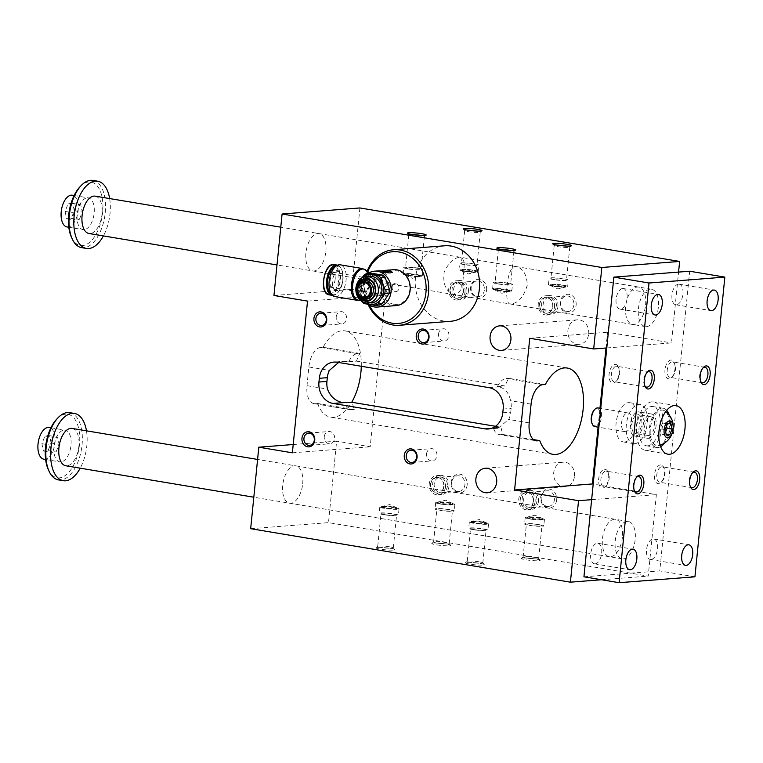 <?xml version="1.0" encoding="UTF-8"?>
<svg xmlns="http://www.w3.org/2000/svg" width="763" height="763" viewBox="0 0 763 763"><rect width="100%" height="100%" fill="white"/><g stroke="black" fill="none" stroke-linecap="round" stroke-linejoin="round"><path stroke-width="0.57" stroke-dasharray="3.81 2.86" d="M463.341 274.489C464.953 264.351 464.076 258.619 460.699 257.293C454.357 257.226 448.835 262.234 444.133 272.296C442.693 284.551 446.136 292 454.452 294.642C460.079 294.07 463.046 287.355 463.341 274.489M325.858 251.485A18.932 9.795 99.5 0 0 319.01 233.583A18.932 9.795 99.5 0 0 306.23 250.645A18.932 9.795 99.5 0 0 312.763 270.941A18.932 9.795 99.5 0 0 325.858 251.485M645.593 304.971A18.932 9.795 99.5 0 0 638.736 287.069A18.932 9.795 99.5 0 0 625.956 304.132A18.932 9.795 99.5 0 0 632.489 324.428A18.932 9.795 99.5 0 0 645.593 304.971M606.785 347.947L671.497 342.921L678.574 272.095M385.105 272.62L383.446 272.277L385.105 272.62L385.181 271.876L386.221 271.952L386.145 272.696M389.33 271.933A6.629 0.725 5.7 0 0 389.197 271.914A6.629 0.725 5.7 0 0 384.39 271.342M384.151 271.323A6.629 0.725 5.7 0 0 379.106 271.523A6.629 0.725 5.7 0 0 385.63 272.906A6.629 0.725 5.7 0 0 392.296 272.839A6.629 0.725 5.7 0 0 392.106 272.639M387.299 272.61L383.989 272.238L387.337 272.172M389.283 272.381L384.352 271.762L385.696 272.086L385.773 271.332M385.658 271.361L385.191 272.143L388.625 272.505M371.524 273.249A16.471 13.982 -94.4 0 0 368.453 274.709L364.065 275.052M368.453 274.709L361.881 284.895L357.494 285.228L360.384 280.174A15.146 12.866 -94.4 0 0 358.887 295.157A15.146 12.866 -94.4 0 0 364.523 302.606M361.939 277.885L360.384 280.174A15.146 12.866 -94.4 0 1 362.578 277.541M361.881 284.895A16.471 13.982 -94.4 0 0 361.49 288.786L357.113 289.12L358.887 295.157L361.471 301.127L365.849 300.794A16.471 13.982 -94.4 0 0 368.529 303.216L364.151 303.56M357.113 289.12A16.471 13.982 85.6 0 1 357.494 285.228M361.49 288.786L364.075 294.756A15.146 12.866 -94.4 0 0 374.404 304.103L368.529 303.216M379.459 305.047L374.404 304.103A15.146 12.866 -94.4 0 0 386.221 298.457A15.146 12.866 -94.4 0 0 387.718 283.474A15.146 12.866 -94.4 0 0 377.389 274.127A15.146 12.866 -94.4 0 0 365.572 279.773A15.146 12.866 -94.4 0 0 364.075 294.756L365.849 300.794M396.35 305.572A17.988 15.27 85.6 0 1 393.174 305.429A17.988 15.27 85.6 0 1 379.659 286.955A17.988 15.27 85.6 0 1 393.555 269.701M368.052 304.303A17.988 15.27 85.6 0 1 367.947 273.526M381.519 270.836L379.793 270.77M374.442 274.241C368.748 274.947 364.695 279.01 362.282 286.421C362.826 293.488 365.744 297.694 371.047 299.029C376.407 300.784 377.056 273.593 375.186 274.26L374.442 274.241M365.382 274.298A12.895 6.667 99.5 0 0 360.212 289.597A12.895 6.667 99.5 0 0 366.593 298.247A12.895 6.667 99.5 0 0 367.394 297.942A12.895 6.667 99.5 0 0 373.67 286.735A12.895 6.667 99.5 0 0 371.381 274.108A12.895 6.667 99.5 0 0 370.723 273.545A12.895 6.667 99.5 0 0 368.968 272.887M357.809 292.029A9.299 7.897 85.6 0 1 357.57 289.034M369.683 276.301A13.257 11.254 -94.4 0 0 359.44 289.015A13.257 11.254 -94.4 0 0 369.397 302.634A13.257 11.254 -94.4 0 0 371.734 302.73M361.29 366.269A43.739 22.623 99.5 0 0 345.086 330.865A43.739 22.623 99.5 0 0 323.14 347.279L320.718 347.461A18.932 9.795 99.5 0 0 308.872 366.974L307.003 385.696A18.932 9.795 99.5 0 0 313.851 403.598A18.932 9.795 99.5 0 0 315.109 403.656L317.532 403.465L354.299 409.617A43.739 22.623 -80.5 0 1 352.315 402.339M354.299 409.617L351.877 409.807A18.932 9.795 -80.5 0 1 350.618 409.75A18.932 9.795 -80.5 0 1 344.647 402.931M527.29 285.181C523.552 297.475 517.781 303.722 509.98 303.932C503.752 304.189 506.651 263.769 516.227 266.583C523.18 268.509 526.861 274.709 527.29 285.181M534.863 440.423L500.547 434.681L502.979 434.49A43.739 22.623 -80.5 0 1 500.986 427.213L493.318 427.805A18.932 9.795 -80.5 0 0 499.298 434.624L536.065 440.776M500.547 434.681A18.932 9.795 -80.5 0 1 499.298 434.624M348.758 361.729L356.426 361.128A43.739 22.623 -80.5 0 1 359.917 353.431L357.485 353.612A18.932 9.795 -80.5 0 0 348.758 361.729L343.665 361.328L333.841 362.091M526.775 558.096A7.83 0.849 -174.3 0 1 523.113 557A7.83 0.849 -174.3 0 1 523.17 556.914A7.83 0.849 -174.3 0 1 524.295 556.675A7.83 0.849 -174.3 0 1 532.679 557.114A7.83 0.849 -174.3 0 1 538.659 558.459A7.83 0.849 -174.3 0 1 538.697 558.554A7.83 0.849 -174.3 0 1 534.644 558.898A7.83 0.849 -174.3 0 1 526.775 558.096M538.306 524.61A7.83 0.849 5.7 0 0 530.438 523.809A7.83 0.849 5.7 0 0 526.394 524.152A7.83 0.849 5.7 0 0 530.056 525.259A7.83 0.849 5.7 0 0 537.925 526.05A7.83 0.849 5.7 0 0 541.968 525.707A7.83 0.849 5.7 0 0 538.306 524.61M622.408 537.238A18.932 9.795 -80.5 0 1 609.303 556.685A18.932 9.795 -80.5 0 1 602.77 536.399A18.932 9.795 -80.5 0 1 615.56 519.336A18.932 9.795 -80.5 0 1 622.408 537.238M302.682 483.752A18.932 9.795 99.5 0 0 295.825 465.85A18.932 9.795 99.5 0 0 283.044 482.912A18.932 9.795 99.5 0 0 289.578 503.199A18.932 9.795 99.5 0 0 302.682 483.752M522.75 558.058A9.471 1.03 5.7 0 0 521.387 558.354A9.471 1.03 5.7 0 0 530.638 560.423A9.471 1.03 5.7 0 0 540.118 560.223A9.471 1.03 5.7 0 0 532.889 558.602A9.471 1.03 5.7 0 0 522.75 558.058M528.263 516.904A7.83 0.849 5.7 0 0 527.471 517.018A7.83 0.849 5.7 0 0 527.08 517.238A7.83 0.849 5.7 0 0 534.787 518.859A7.83 0.849 5.7 0 0 542.665 518.792A7.83 0.849 5.7 0 0 542.331 518.497A7.83 0.849 5.7 0 0 535.893 517.266A7.83 0.849 5.7 0 0 528.263 516.904M530.695 518.888A7.83 0.849 -174.3 0 1 527.033 517.791A7.83 0.849 -174.3 0 1 528.206 517.457A7.83 0.849 -174.3 0 1 536.999 517.953A7.83 0.849 -174.3 0 1 542.607 519.345A7.83 0.849 -174.3 0 1 538.564 519.689A7.83 0.849 -174.3 0 1 530.695 518.888M317.532 403.465A43.739 22.623 99.5 0 0 330.646 417.151A43.739 22.623 99.5 0 0 351.667 402.387M323.14 347.279L359.917 353.431M356.426 361.128L505.096 386.002A43.739 22.623 -80.5 0 1 508.587 378.295L545.354 384.447M502.979 434.49L533.509 439.602M495.502 426.298L500.986 427.213M491.544 428.339L498.096 428.234L508.692 419.44A18.932 16.08 -94.4 0 0 510.771 412.173L511.153 408.424A18.932 16.08 -94.4 0 0 510.561 400.709C508.978 393.012 505.135 388.396 499.031 386.87L497.428 386.603A18.932 9.795 -80.5 0 1 506.155 378.486L508.587 378.295M494.91 428.072L493.318 427.805M497.428 386.603L505.096 386.002M438.534 334.032A6.142 5.207 85.6 0 1 443.236 328.777A6.142 5.207 85.6 0 1 448.911 334.499A6.142 5.207 85.6 0 1 444.19 341.023A6.142 5.207 85.6 0 1 438.534 334.032M338.619 362.473L343.665 361.328M539.908 518.172A9.661 1.049 5.7 0 0 530.199 517.18A9.661 1.049 5.7 0 0 525.211 517.61A9.661 1.049 5.7 0 0 534.71 519.613A9.661 1.049 5.7 0 0 544.429 519.527A9.661 1.049 5.7 0 0 539.908 518.172M437.256 543.122A7.83 0.849 -174.3 0 1 433.594 542.026A7.83 0.849 -174.3 0 1 433.651 541.93A7.83 0.849 -174.3 0 1 434.767 541.692A7.83 0.849 -174.3 0 1 443.15 542.14A7.83 0.849 -174.3 0 1 449.13 543.475A7.83 0.849 -174.3 0 1 449.169 543.58A7.83 0.849 -174.3 0 1 445.125 543.924A7.83 0.849 -174.3 0 1 437.256 543.122M448.787 509.636A7.83 0.849 5.7 0 0 440.919 508.835A7.83 0.849 5.7 0 0 436.865 509.179A7.83 0.849 5.7 0 0 440.537 510.275A7.83 0.849 5.7 0 0 448.396 511.076A7.83 0.849 5.7 0 0 452.449 510.733A7.83 0.849 5.7 0 0 448.787 509.636M433.222 543.084A9.471 1.03 5.7 0 0 431.868 543.37A9.471 1.03 5.7 0 0 441.119 545.45A9.471 1.03 5.7 0 0 450.599 545.24A9.471 1.03 5.7 0 0 443.36 543.628A9.471 1.03 5.7 0 0 433.222 543.084M438.744 501.93A7.83 0.849 5.7 0 0 437.943 502.035A7.83 0.849 5.7 0 0 437.561 502.254A7.83 0.849 5.7 0 0 445.268 503.885A7.83 0.849 5.7 0 0 453.136 503.809A7.83 0.849 5.7 0 0 452.802 503.523A7.83 0.849 5.7 0 0 446.374 502.283A7.83 0.849 5.7 0 0 438.744 501.93M441.167 503.914A7.83 0.849 -174.3 0 1 437.504 502.807A7.83 0.849 -174.3 0 1 438.687 502.483A7.83 0.849 -174.3 0 1 447.48 502.979A7.83 0.849 -174.3 0 1 453.088 504.362A7.83 0.849 -174.3 0 1 449.035 504.705A7.83 0.849 -174.3 0 1 441.167 503.914M539.269 524.534A9.661 1.049 5.7 0 0 529.57 523.552A9.661 1.049 5.7 0 0 524.572 523.971A9.661 1.049 5.7 0 0 534.081 525.984A9.661 1.049 5.7 0 0 543.79 525.888A9.661 1.049 5.7 0 0 539.269 524.534M377.351 547.424A9.471 1.03 -174.3 0 1 387.49 547.968A9.471 1.03 -174.3 0 1 394.729 549.589A9.471 1.03 -174.3 0 1 385.248 549.789A9.471 1.03 -174.3 0 1 375.997 547.72A9.471 1.03 -174.3 0 1 377.351 547.424M466.88 562.398A9.471 1.03 -174.3 0 1 477.018 562.941A9.471 1.03 -174.3 0 1 484.247 564.563A9.471 1.03 -174.3 0 1 474.767 564.763A9.471 1.03 -174.3 0 1 465.516 562.693A9.471 1.03 -174.3 0 1 466.88 562.398M250.674 528.683L328.5 522.636L648.226 576.122L656.361 494.643L593.204 484.076M601.502 579.746L648.226 576.122M591.64 499.67L656.361 494.643M293.211 444.524L336.626 441.157L328.5 522.636M574.491 476.188A12.313 10.453 -94.4 0 0 563.151 462.178A12.313 10.453 -94.4 0 0 553.709 472.707A12.313 10.453 -94.4 0 0 565.059 486.718A12.313 10.453 -94.4 0 0 574.491 476.188M588.702 333.832A12.313 10.453 -94.4 0 0 577.362 319.821A12.313 10.453 -94.4 0 0 567.92 330.35A12.313 10.453 -94.4 0 0 579.27 344.361A12.313 10.453 -94.4 0 0 588.702 333.832M467.166 484.886A9.471 8.04 85.6 0 1 454.366 490.99A9.471 8.04 85.6 0 1 455.988 474.777A9.471 8.04 85.6 0 1 467.166 484.886M556.694 499.87A9.471 8.04 85.6 0 1 543.895 505.974A9.471 8.04 85.6 0 1 545.507 489.751A9.471 8.04 85.6 0 1 556.694 499.87M486.613 290.093A9.471 8.04 -94.4 0 0 475.425 279.973A9.471 8.04 -94.4 0 0 473.813 296.197A9.471 8.04 -94.4 0 0 486.613 290.093M576.132 305.066A9.471 8.04 -94.4 0 0 564.954 294.947A9.471 8.04 -94.4 0 0 563.332 311.17A9.471 8.04 -94.4 0 0 576.132 305.066M605.984 348.014L607.558 332.22L671.497 342.921M598.078 427.137L599.966 408.253M359.907 207.956L351.772 289.435L385.344 295.052L370.198 446.765L336.626 441.157M529.741 338.267L607.558 332.22M450.361 321.318A37.873 32.151 85.6 0 1 415.454 278.209A37.873 32.151 85.6 0 1 444.495 245.8M449.75 509.56A9.661 1.049 5.7 0 0 440.041 508.578A9.661 1.049 5.7 0 0 435.053 508.997A9.661 1.049 5.7 0 0 444.552 511A9.661 1.049 5.7 0 0 454.271 510.914A9.661 1.049 5.7 0 0 449.75 509.56M479.154 561.797A7.83 0.849 5.7 0 0 468.425 561.015A7.83 0.849 5.7 0 0 467.299 561.253A7.83 0.849 5.7 0 0 467.242 561.339A7.83 0.849 5.7 0 0 474.948 562.97A7.83 0.849 5.7 0 0 482.826 562.894A7.83 0.849 5.7 0 0 482.788 562.798A7.83 0.849 5.7 0 0 479.154 561.797M482.435 528.95A7.83 0.849 -174.3 0 1 486.098 530.056A7.83 0.849 -174.3 0 1 482.054 530.399A7.83 0.849 -174.3 0 1 474.185 529.598A7.83 0.849 -174.3 0 1 470.523 528.501A7.83 0.849 -174.3 0 1 474.567 528.158A7.83 0.849 -174.3 0 1 482.435 528.95M450.38 503.189A9.661 1.049 5.7 0 0 440.68 502.207A9.661 1.049 5.7 0 0 435.683 502.626A9.661 1.049 5.7 0 0 445.191 504.639A9.661 1.049 5.7 0 0 454.901 504.543A9.661 1.049 5.7 0 0 450.38 503.189M473.222 529.675A9.661 1.049 -174.3 0 1 468.701 528.32A9.661 1.049 -174.3 0 1 478.42 528.225A9.661 1.049 -174.3 0 1 487.919 530.237A9.661 1.049 -174.3 0 1 482.931 530.657A9.661 1.049 -174.3 0 1 473.222 529.675M472.392 521.243A7.83 0.849 -174.3 0 1 480.022 521.606A7.83 0.849 -174.3 0 1 486.46 522.836A7.83 0.849 -174.3 0 1 486.794 523.132A7.83 0.849 -174.3 0 1 478.916 523.199A7.83 0.849 -174.3 0 1 471.21 521.577A7.83 0.849 -174.3 0 1 471.601 521.358A7.83 0.849 -174.3 0 1 472.392 521.243M472.335 521.797A7.83 0.849 5.7 0 0 471.162 522.13A7.83 0.849 5.7 0 0 478.859 523.752A7.83 0.849 5.7 0 0 486.737 523.685A7.83 0.849 5.7 0 0 483.074 522.588A7.83 0.849 5.7 0 0 472.335 521.797M389.635 546.823A7.83 0.849 5.7 0 0 378.906 546.031A7.83 0.849 5.7 0 0 377.78 546.279A7.83 0.849 5.7 0 0 377.723 546.365A7.83 0.849 5.7 0 0 385.429 547.987A7.83 0.849 5.7 0 0 393.298 547.92A7.83 0.849 5.7 0 0 393.26 547.824A7.83 0.849 5.7 0 0 389.635 546.823M392.916 513.976A7.83 0.849 -174.3 0 1 396.579 515.073A7.83 0.849 -174.3 0 1 392.525 515.416A7.83 0.849 -174.3 0 1 384.666 514.615A7.83 0.849 -174.3 0 1 380.995 513.518A7.83 0.849 -174.3 0 1 385.048 513.175A7.83 0.849 -174.3 0 1 392.916 513.976M473.861 523.304A9.661 1.049 -174.3 0 1 469.34 521.949A9.661 1.049 -174.3 0 1 479.05 521.863A9.661 1.049 -174.3 0 1 488.558 523.866A9.661 1.049 -174.3 0 1 483.561 524.286A9.661 1.049 -174.3 0 1 473.861 523.304M383.703 514.691A9.661 1.049 -174.3 0 1 379.182 513.337A9.661 1.049 -174.3 0 1 388.892 513.251A9.661 1.049 -174.3 0 1 398.4 515.254A9.661 1.049 -174.3 0 1 393.403 515.683A9.661 1.049 -174.3 0 1 383.703 514.691M382.873 506.27A7.83 0.849 -174.3 0 1 390.503 506.632A7.83 0.849 -174.3 0 1 396.932 507.862A7.83 0.849 -174.3 0 1 397.265 508.158A7.83 0.849 -174.3 0 1 389.397 508.225A7.83 0.849 -174.3 0 1 381.691 506.603A7.83 0.849 -174.3 0 1 382.072 506.384A7.83 0.849 -174.3 0 1 382.873 506.27M382.816 506.823A7.83 0.849 5.7 0 0 381.634 507.157A7.83 0.849 5.7 0 0 389.34 508.778A7.83 0.849 5.7 0 0 397.218 508.711A7.83 0.849 5.7 0 0 393.546 507.605A7.83 0.849 5.7 0 0 382.816 506.823M557.763 245.209A7.83 0.849 5.7 0 0 554.196 245.562A7.83 0.849 5.7 0 0 554.234 245.667A7.83 0.849 5.7 0 0 557.867 246.659A7.83 0.849 5.7 0 0 568.597 247.45A7.83 0.849 5.7 0 0 569.723 247.212A7.83 0.849 5.7 0 0 569.78 247.117A7.83 0.849 5.7 0 0 566.356 246.058M554.587 279.506A7.83 0.849 -174.3 0 1 550.924 278.409A7.83 0.849 -174.3 0 1 558.793 278.333A7.83 0.849 -174.3 0 1 566.499 279.964A7.83 0.849 -174.3 0 1 562.455 280.307A7.83 0.849 -174.3 0 1 554.587 279.506M384.333 508.33A9.661 1.049 -174.3 0 1 379.812 506.975A9.661 1.049 -174.3 0 1 389.531 506.88A9.661 1.049 -174.3 0 1 399.03 508.892A9.661 1.049 -174.3 0 1 394.042 509.312A9.661 1.049 -174.3 0 1 384.333 508.33M553.623 279.582A9.661 1.049 -174.3 0 1 549.102 278.228A9.661 1.049 -174.3 0 1 558.812 278.142A9.661 1.049 -174.3 0 1 568.321 280.145A9.661 1.049 -174.3 0 1 563.323 280.565A9.661 1.049 -174.3 0 1 553.623 279.582M564.63 287.212A7.83 0.849 -174.3 0 1 557 286.859A7.83 0.849 -174.3 0 1 550.571 285.62A7.83 0.849 -174.3 0 1 550.228 285.333A7.83 0.849 -174.3 0 1 558.106 285.257A7.83 0.849 -174.3 0 1 565.812 286.888A7.83 0.849 -174.3 0 1 565.421 287.107A7.83 0.849 -174.3 0 1 564.63 287.212M562.197 285.228A7.83 0.849 5.7 0 0 554.339 284.437A7.83 0.849 5.7 0 0 550.285 284.78A7.83 0.849 5.7 0 0 555.893 286.163A7.83 0.849 5.7 0 0 564.687 286.659A7.83 0.849 5.7 0 0 565.869 286.335A7.83 0.849 5.7 0 0 562.197 285.228M468.244 230.226A7.83 0.849 5.7 0 0 464.677 230.588A7.83 0.849 5.7 0 0 464.715 230.684A7.83 0.849 5.7 0 0 468.339 231.685A7.83 0.849 5.7 0 0 479.078 232.467A7.83 0.849 5.7 0 0 480.204 232.229A7.83 0.849 5.7 0 0 480.251 232.143A7.83 0.849 5.7 0 0 476.827 231.084M465.068 264.532A7.83 0.849 -174.3 0 1 461.396 263.435A7.83 0.849 -174.3 0 1 469.274 263.359A7.83 0.849 -174.3 0 1 476.98 264.99A7.83 0.849 -174.3 0 1 472.926 265.333A7.83 0.849 -174.3 0 1 465.068 264.532M552.984 285.953A9.661 1.049 -174.3 0 1 548.463 284.599A9.661 1.049 -174.3 0 1 558.182 284.504A9.661 1.049 -174.3 0 1 567.682 286.516A9.661 1.049 -174.3 0 1 562.693 286.936A9.661 1.049 -174.3 0 1 552.984 285.953M464.095 264.608A9.661 1.049 -174.3 0 1 459.574 263.254A9.661 1.049 -174.3 0 1 469.293 263.159A9.661 1.049 -174.3 0 1 478.802 265.171A9.661 1.049 -174.3 0 1 473.804 265.591A9.661 1.049 -174.3 0 1 464.095 264.608M475.101 272.238A7.83 0.849 -174.3 0 1 467.471 271.876A7.83 0.849 -174.3 0 1 461.043 270.646A7.83 0.849 -174.3 0 1 460.709 270.35A7.83 0.849 -174.3 0 1 468.577 270.283A7.83 0.849 -174.3 0 1 476.284 271.905A7.83 0.849 -174.3 0 1 475.902 272.124A7.83 0.849 -174.3 0 1 475.101 272.238M472.679 270.255A7.83 0.849 5.7 0 0 464.81 269.453A7.83 0.849 5.7 0 0 460.766 269.797A7.83 0.849 5.7 0 0 466.365 271.18A7.83 0.849 5.7 0 0 475.158 271.685A7.83 0.849 5.7 0 0 476.341 271.351A7.83 0.849 5.7 0 0 472.679 270.255M510.485 250.407A7.83 0.849 -174.3 0 1 513.909 251.466A7.83 0.849 -174.3 0 1 513.852 251.552A7.83 0.849 -174.3 0 1 512.726 251.79A7.83 0.849 -174.3 0 1 501.997 251.008A7.83 0.849 -174.3 0 1 498.363 250.006A7.83 0.849 -174.3 0 1 498.334 249.902A7.83 0.849 -174.3 0 1 501.901 249.549M498.716 283.846A7.83 0.849 5.7 0 0 506.584 284.647A7.83 0.849 5.7 0 0 510.628 284.303A7.83 0.849 5.7 0 0 506.966 283.207A7.83 0.849 5.7 0 0 499.097 282.405A7.83 0.849 5.7 0 0 495.053 282.749A7.83 0.849 5.7 0 0 498.716 283.846M463.465 270.97A9.661 1.049 -174.3 0 1 458.945 269.616A9.661 1.049 -174.3 0 1 468.654 269.53A9.661 1.049 -174.3 0 1 478.163 271.533A9.661 1.049 -174.3 0 1 473.165 271.962A9.661 1.049 -174.3 0 1 463.465 270.97M507.929 283.13A9.661 1.049 5.7 0 0 498.229 282.148A9.661 1.049 5.7 0 0 493.232 282.568A9.661 1.049 5.7 0 0 502.741 284.57A9.661 1.049 5.7 0 0 512.45 284.485A9.661 1.049 5.7 0 0 507.929 283.13M508.759 291.552A7.83 0.849 5.7 0 0 509.55 291.447A7.83 0.849 5.7 0 0 509.942 291.228A7.83 0.849 5.7 0 0 502.235 289.597A7.83 0.849 5.7 0 0 494.357 289.673A7.83 0.849 5.7 0 0 494.701 289.959A7.83 0.849 5.7 0 0 501.129 291.199A7.83 0.849 5.7 0 0 508.759 291.552M508.816 290.999A7.83 0.849 -174.3 0 1 498.077 290.217A7.83 0.849 -174.3 0 1 494.414 289.12A7.83 0.849 -174.3 0 1 502.292 289.043A7.83 0.849 -174.3 0 1 509.999 290.674A7.83 0.849 -174.3 0 1 508.816 290.999M420.957 235.424A7.83 0.849 -174.3 0 1 424.381 236.482A7.83 0.849 -174.3 0 1 424.333 236.578A7.83 0.849 -174.3 0 1 423.207 236.816A7.83 0.849 -174.3 0 1 412.468 236.025A7.83 0.849 -174.3 0 1 408.844 235.023A7.83 0.849 -174.3 0 1 408.806 234.928A7.83 0.849 -174.3 0 1 412.373 234.575M409.197 268.872A7.83 0.849 5.7 0 0 417.056 269.673A7.83 0.849 5.7 0 0 421.109 269.329A7.83 0.849 5.7 0 0 417.437 268.233A7.83 0.849 5.7 0 0 409.578 267.431A7.83 0.849 5.7 0 0 405.525 267.775A7.83 0.849 5.7 0 0 409.197 268.872M507.29 289.501A9.661 1.049 5.7 0 0 497.59 288.509A9.661 1.049 5.7 0 0 492.593 288.939A9.661 1.049 5.7 0 0 502.102 290.941A9.661 1.049 5.7 0 0 511.82 290.856A9.661 1.049 5.7 0 0 507.29 289.501M418.41 268.156A9.661 1.049 5.7 0 0 408.701 267.164A9.661 1.049 5.7 0 0 403.703 267.594A9.661 1.049 5.7 0 0 413.212 269.597A9.661 1.049 5.7 0 0 422.931 269.511A9.661 1.049 5.7 0 0 418.41 268.156M419.24 276.578A7.83 0.849 5.7 0 0 420.031 276.473A7.83 0.849 5.7 0 0 420.413 276.254A7.83 0.849 5.7 0 0 412.707 274.623A7.83 0.849 5.7 0 0 404.838 274.69A7.83 0.849 5.7 0 0 405.172 274.985A7.83 0.849 5.7 0 0 411.61 276.225A7.83 0.849 5.7 0 0 419.24 276.578M419.288 276.025A7.83 0.849 -174.3 0 1 408.558 275.243A7.83 0.849 -174.3 0 1 404.895 274.136A7.83 0.849 -174.3 0 1 412.764 274.07A7.83 0.849 -174.3 0 1 420.47 275.701A7.83 0.849 -174.3 0 1 419.288 276.025M417.771 274.527A9.661 1.049 5.7 0 0 408.062 273.536A9.661 1.049 5.7 0 0 403.074 273.955A9.661 1.049 5.7 0 0 412.573 275.968A9.661 1.049 5.7 0 0 422.292 275.882A9.661 1.049 5.7 0 0 417.771 274.527M292.382 452.812L370.198 446.765M307.527 301.099L385.344 295.052M273.955 295.481L351.772 289.435M573.89 304.904A7.83 6.648 85.6 0 1 567.882 311.6A7.83 6.648 85.6 0 1 560.671 302.692A7.83 6.648 85.6 0 1 566.671 295.987A7.83 6.648 85.6 0 1 573.89 304.904M556.389 306.259A7.83 6.648 -94.4 0 0 549.179 297.351A7.83 6.648 -94.4 0 0 543.161 305.667A7.83 6.648 -94.4 0 0 550.39 312.964A7.83 6.648 -94.4 0 0 556.389 306.259M552.708 306.545A7.83 6.648 -94.4 0 0 545.488 297.637A7.83 6.648 -94.4 0 0 539.47 305.953A7.83 6.648 -94.4 0 0 546.699 313.25A7.83 6.648 -94.4 0 0 552.708 306.545M539.784 304.313A7.83 6.648 85.6 0 1 545.783 297.618A7.83 6.648 85.6 0 1 553.003 306.526A7.83 6.648 85.6 0 1 546.995 313.221A7.83 6.648 85.6 0 1 539.784 304.313M557.934 306.516A9.661 8.202 -94.4 0 0 549.036 295.529A9.661 8.202 -94.4 0 0 541.606 305.791A9.661 8.202 -94.4 0 0 550.533 314.785A9.661 8.202 -94.4 0 0 557.934 306.516M554.548 306.783A9.661 8.202 -94.4 0 0 545.64 295.786A9.661 8.202 -94.4 0 0 538.22 306.058A9.661 8.202 -94.4 0 0 547.138 315.043A9.661 8.202 -94.4 0 0 554.548 306.783M484.362 289.921A7.83 6.648 85.6 0 1 478.363 296.626A7.83 6.648 85.6 0 1 471.143 287.718A7.83 6.648 85.6 0 1 477.142 281.013A7.83 6.648 85.6 0 1 484.362 289.921M466.87 291.285A7.83 6.648 -94.4 0 0 459.65 282.377A7.83 6.648 -94.4 0 0 453.632 290.693A7.83 6.648 -94.4 0 0 460.862 297.98A7.83 6.648 -94.4 0 0 466.87 291.285M463.179 291.571A7.83 6.648 -94.4 0 0 455.969 282.663A7.83 6.648 -94.4 0 0 449.951 290.98A7.83 6.648 -94.4 0 0 457.18 298.266A7.83 6.648 -94.4 0 0 463.179 291.571M450.256 289.339A7.83 6.648 85.6 0 1 456.264 282.634A7.83 6.648 85.6 0 1 463.475 291.552A7.83 6.648 85.6 0 1 457.476 298.247A7.83 6.648 85.6 0 1 450.256 289.339M468.415 291.542A9.661 8.202 -94.4 0 0 459.507 280.546A9.661 8.202 -94.4 0 0 452.087 290.817A9.661 8.202 -94.4 0 0 461.005 299.811A9.661 8.202 -94.4 0 0 468.415 291.542M465.02 291.809A9.661 8.202 -94.4 0 0 456.121 280.813A9.661 8.202 -94.4 0 0 448.692 291.075A9.661 8.202 -94.4 0 0 457.619 300.069A9.661 8.202 -94.4 0 0 465.02 291.809M541.225 497.495A7.83 6.648 -94.4 0 0 548.444 506.403A7.83 6.648 -94.4 0 0 554.443 499.698A7.83 6.648 -94.4 0 0 547.224 490.79A7.83 6.648 -94.4 0 0 541.225 497.495M536.952 501.062A7.83 6.648 85.6 0 1 530.943 507.757A7.83 6.648 85.6 0 1 523.714 500.471A7.83 6.648 85.6 0 1 529.732 492.154A7.83 6.648 85.6 0 1 536.952 501.062M533.261 501.348A7.83 6.648 85.6 0 1 527.262 508.044A7.83 6.648 85.6 0 1 520.023 500.757A7.83 6.648 85.6 0 1 526.05 492.44A7.83 6.648 85.6 0 1 533.261 501.348M533.556 501.329A7.83 6.648 -94.4 0 0 526.346 492.412A7.83 6.648 -94.4 0 0 520.337 499.116A7.83 6.648 -94.4 0 0 527.557 508.024A7.83 6.648 -94.4 0 0 533.556 501.329M538.497 501.32A9.661 8.202 85.6 0 1 531.086 509.589A9.661 8.202 85.6 0 1 522.169 500.595A9.661 8.202 85.6 0 1 529.589 490.323A9.661 8.202 85.6 0 1 538.497 501.32M535.101 501.587A9.661 8.202 85.6 0 1 527.7 509.846A9.661 8.202 85.6 0 1 518.773 500.852A9.661 8.202 85.6 0 1 526.203 490.59A9.661 8.202 85.6 0 1 535.101 501.587M451.696 482.512A7.83 6.648 -94.4 0 0 458.916 491.429A7.83 6.648 -94.4 0 0 464.915 484.724A7.83 6.648 -94.4 0 0 457.705 475.816A7.83 6.648 -94.4 0 0 451.696 482.512M447.423 486.088A7.83 6.648 85.6 0 1 441.424 492.784A7.83 6.648 85.6 0 1 434.185 485.497A7.83 6.648 85.6 0 1 440.213 477.171A7.83 6.648 85.6 0 1 447.423 486.088M443.742 486.374A7.83 6.648 85.6 0 1 437.733 493.07A7.83 6.648 85.6 0 1 430.504 485.783A7.83 6.648 85.6 0 1 436.522 477.457A7.83 6.648 85.6 0 1 443.742 486.374M444.037 486.346A7.83 6.648 -94.4 0 0 436.817 477.438A7.83 6.648 -94.4 0 0 430.818 484.133A7.83 6.648 -94.4 0 0 438.029 493.051A7.83 6.648 -94.4 0 0 444.037 486.346M448.968 486.346A9.661 8.202 85.6 0 1 441.567 494.605A9.661 8.202 85.6 0 1 432.64 485.611A9.661 8.202 85.6 0 1 440.07 475.349A9.661 8.202 85.6 0 1 448.968 486.346M445.573 486.603A9.661 8.202 85.6 0 1 438.172 494.872A9.661 8.202 85.6 0 1 429.245 485.878A9.661 8.202 85.6 0 1 436.674 475.616A9.661 8.202 85.6 0 1 445.573 486.603M336.216 316.922A6.142 5.207 85.6 0 1 340.927 311.666A6.142 5.207 85.6 0 1 346.602 317.379A6.142 5.207 85.6 0 1 341.881 323.903A6.142 5.207 85.6 0 1 336.216 316.922M324.256 436.798A6.142 5.207 85.6 0 1 328.958 431.543A6.142 5.207 85.6 0 1 334.633 437.256A6.142 5.207 85.6 0 1 329.912 443.78A6.142 5.207 85.6 0 1 324.256 436.798M426.565 453.909A6.142 5.207 85.6 0 1 431.276 448.663A6.142 5.207 85.6 0 1 436.951 454.376A6.142 5.207 85.6 0 1 432.23 460.9A6.142 5.207 85.6 0 1 426.565 453.909M392.134 287.022A4.044 3.433 85.6 0 1 395.234 283.559A4.044 3.433 85.6 0 1 398.973 287.327A4.044 3.433 85.6 0 1 395.863 291.619A4.044 3.433 85.6 0 1 392.134 287.022M368.081 304.332A37.873 32.151 85.6 0 1 364.571 282.157A37.873 32.151 85.6 0 1 367.194 271.103M393.889 304.256A16.853 14.306 85.6 0 1 384.056 277.188A16.853 14.306 85.6 0 1 408.701 281.318A16.853 14.306 85.6 0 1 393.889 304.256M369.225 305.086A35.975 30.549 85.6 0 1 365.172 282.51A35.975 30.549 85.6 0 1 367.842 271.552M385.258 271.504L385.191 272.143M385.391 271.638L384.638 271.447M384.066 271.485L383.989 272.238M384.714 271.437L384.638 272.191M383.427 272.296L383.503 271.542L386.049 271.819M383.446 272.277L383.903 271.657L383.827 272.41M385.181 271.876L383.903 271.657M386.803 272.019L386.746 272.649M387.051 292.21A4.044 3.433 -94.4 0 0 387.766 292.248A4.044 3.433 -94.4 0 0 390.885 288.366A4.044 3.433 -94.4 0 0 387.852 284.217L387.165 284.189L384.657 287.603L387.051 292.21A7.573 3.92 -80.5 0 1 383.331 295.968A7.573 3.92 -80.5 0 1 382.826 295.949A7.573 3.92 -80.5 0 1 380.146 288.309A7.573 3.92 -80.5 0 1 384.829 280.984A7.573 3.92 -80.5 0 1 385.325 281.013A7.573 3.92 -80.5 0 1 387.852 284.217M335.157 279.315A7.573 3.92 99.5 0 0 332.41 272.153A7.573 3.92 99.5 0 0 327.298 278.981A7.573 3.92 99.5 0 0 329.912 287.098A7.573 3.92 99.5 0 0 335.157 279.315M334.347 290.064A9.843 5.093 99.5 0 0 340.432 280.546A9.843 5.093 99.5 0 0 336.941 270.607A9.843 5.093 99.5 0 0 330.293 279.487A9.843 5.093 99.5 0 0 333.698 290.035A9.843 5.093 99.5 0 0 334.347 290.064M331.476 294.156A14.573 7.535 99.5 0 0 333.879 294.737A14.573 7.535 99.5 0 0 337.895 292.525A14.573 7.535 99.5 0 0 341.729 269.625A14.573 7.535 99.5 0 0 336.187 265.991M332.573 295.395A15.336 7.935 99.5 0 0 333.154 295.386A15.336 7.935 99.5 0 0 337.38 293.059A15.336 7.935 99.5 0 0 341.414 268.948A15.336 7.935 99.5 0 0 337.627 265.181M338.591 270.97A9.843 5.093 99.5 0 0 332.506 280.488A9.843 5.093 99.5 0 0 335.997 290.417A9.843 5.093 99.5 0 0 336.645 290.445A9.843 5.093 99.5 0 0 342.74 280.927A9.843 5.093 99.5 0 0 339.249 270.999A9.843 5.093 99.5 0 0 338.591 270.97M334.967 296.588A16.099 8.326 99.5 0 0 345.83 282.081A16.099 8.326 99.5 0 0 340.279 264.828M360.212 300.05A15.756 8.145 99.5 0 0 360.317 300.031A15.756 8.145 99.5 0 0 361.3 299.64A15.756 8.145 99.5 0 0 368.968 285.953A15.756 8.145 99.5 0 0 366.173 270.512A15.756 8.145 99.5 0 0 365.372 269.825M87.268 197.827A16.099 8.326 -80.5 0 1 88.336 197.875A16.099 8.326 -80.5 0 1 93.887 215.128A16.099 8.326 -80.5 0 1 83.024 229.625A16.099 8.326 -80.5 0 1 77.321 213.392A16.099 8.326 -80.5 0 1 87.268 197.827M79.991 186.792A32.189 16.643 -80.5 0 1 88.861 181.909A32.189 16.643 -80.5 0 1 100.172 224.58A32.189 16.643 -80.5 0 1 71.531 237.398M72.743 203.406L68.136 203.769L65.084 211.437L66.639 218.752L71.255 218.39L74.307 210.722L72.743 203.406L80.735 204.742L82.299 212.057L79.247 219.725L74.64 220.087L73.076 212.772L76.128 205.104L80.735 204.742M68.136 203.769L76.128 205.104M74.307 210.722L82.299 212.057M43.853 459.212A16.099 8.326 99.5 0 0 54.717 444.715A16.099 8.326 99.5 0 0 49.166 427.461M64.082 430.094A16.099 8.326 -80.5 0 1 65.151 430.141A16.099 8.326 -80.5 0 1 70.711 447.385A16.099 8.326 -80.5 0 1 59.838 461.892A16.099 8.326 -80.5 0 1 54.135 445.659A16.099 8.326 -80.5 0 1 64.082 430.094M56.815 419.049A32.189 16.643 -80.5 0 1 65.675 414.175A32.189 16.643 -80.5 0 1 76.996 456.846A32.189 16.643 -80.5 0 1 48.346 469.655M624.62 441.977A19.886 10.281 -80.5 0 1 623.295 441.92A19.886 10.281 -80.5 0 1 616.437 420.613A19.886 10.281 -80.5 0 1 629.856 402.702A19.886 10.281 -80.5 0 1 636.905 422.75A19.886 10.281 -80.5 0 1 624.62 441.977M627.51 412.945A9.471 4.893 -80.5 0 1 628.14 412.974A9.471 4.893 -80.5 0 1 631.497 422.521A9.471 4.893 -80.5 0 1 625.641 431.677A9.471 4.893 -80.5 0 1 625.021 431.648A9.471 4.893 -80.5 0 1 621.664 422.101A9.471 4.893 -80.5 0 1 627.51 412.945M69.719 412.659A34.087 17.625 -80.5 0 1 81.479 449.188A34.087 17.625 -80.5 0 1 58.474 479.898M51.121 442.979L49.566 435.673L44.96 436.026L41.908 443.694L43.462 451.009L48.069 450.656L51.121 442.979L59.113 444.314L56.061 451.992L51.455 452.345L49.9 445.039L52.952 437.361L57.559 437.008L59.113 444.314M86.467 430.828A34.087 17.625 -80.5 0 1 80.22 468.177M72.018 428.405A18.932 9.795 -80.5 0 1 78.732 447.509A18.932 9.795 -80.5 0 1 67.02 465.811A18.932 9.795 -80.5 0 1 65.771 465.764M109.653 198.561A34.087 17.625 -80.5 0 1 103.406 235.92M95.203 196.148A18.932 9.795 -80.5 0 1 101.908 215.242A18.932 9.795 -80.5 0 1 90.206 233.554A18.932 9.795 -80.5 0 1 88.947 233.497M92.905 180.402A34.087 17.625 -80.5 0 1 104.665 216.93A34.087 17.625 -80.5 0 1 81.66 247.641M44.96 436.026L52.952 437.361M41.908 443.694L49.9 445.039M43.462 451.009L51.455 452.345M48.069 450.656L56.061 451.992M49.566 435.673L57.559 437.008M71.255 218.39L79.247 219.725M66.639 218.752L74.64 220.087M65.084 211.437L73.076 212.772M67.039 226.954A16.099 8.326 99.5 0 0 77.902 212.448A16.099 8.326 99.5 0 0 72.351 195.204M594.959 426.622A9.471 4.893 99.5 0 0 595.588 426.651A9.471 4.893 99.5 0 0 601.444 417.495A9.471 4.893 99.5 0 0 598.087 407.938M623.352 558.878A18.932 9.795 99.5 0 0 635.054 540.576A18.932 9.795 99.5 0 0 628.34 521.472A18.932 9.795 99.5 0 0 615.56 538.535A18.932 9.795 99.5 0 0 622.093 558.831A18.932 9.795 99.5 0 0 623.352 558.878M646.538 326.621A18.932 9.795 99.5 0 0 658.24 308.309A18.932 9.795 99.5 0 0 651.526 289.215A18.932 9.795 99.5 0 0 638.745 306.278A18.932 9.795 99.5 0 0 645.279 326.564A18.932 9.795 99.5 0 0 646.538 326.621M592.212 423.885A8.708 4.502 99.5 0 0 595.026 425.792A8.708 4.502 99.5 0 0 600.548 414.843A8.708 4.502 99.5 0 0 594.596 409.636M666.614 425.983L665.927 422.75L662.465 423.026L660.176 428.777L661.349 434.261L664.802 433.994L665.651 431.868M666.337 435.091L661.349 434.261M665.164 429.607L660.176 428.777M660.615 446.679A19.886 10.281 -80.5 0 1 657.868 447.538A19.886 10.281 -80.5 0 1 656.552 447.48A19.886 10.281 -80.5 0 1 649.695 426.174A19.886 10.281 -80.5 0 1 663.114 408.262A19.886 10.281 -80.5 0 1 666.69 410.341M669.313 415.167A19.886 10.281 -80.5 0 1 664.659 442.969M647.634 445.83A19.886 10.281 -80.5 0 1 646.318 445.773A19.886 10.281 -80.5 0 1 639.461 424.466A19.886 10.281 -80.5 0 1 652.88 406.545A19.886 10.281 -80.5 0 1 659.928 426.603A19.886 10.281 -80.5 0 1 647.634 445.83M661.607 410.074A17.988 9.299 -80.5 0 1 664.831 410.952A17.988 9.299 -80.5 0 1 669.008 429.407A17.988 9.299 -80.5 0 1 659.051 445.497A17.988 9.299 -80.5 0 1 658.059 445.668A17.988 9.299 -80.5 0 1 650.353 428.606A17.988 9.299 -80.5 0 1 661.607 410.074M652.031 401.805A24.616 12.733 99.5 0 0 636.809 425.611A24.616 12.733 99.5 0 0 645.536 450.437A24.616 12.733 99.5 0 0 662.16 428.262A24.616 12.733 99.5 0 0 653.662 401.882A24.616 12.733 99.5 0 0 652.031 401.805M660.443 464.934A9.471 4.893 99.5 0 0 654.454 477.085A9.471 4.893 99.5 0 0 661.187 482.226A9.471 4.893 99.5 0 0 663.676 467.337A9.471 4.893 99.5 0 0 660.443 464.934M661.674 466.784A7.83 4.044 -80.5 0 1 662.189 466.803A7.83 4.044 -80.5 0 1 664.335 468.778A7.83 4.044 -80.5 0 1 662.274 481.081A7.83 4.044 -80.5 0 1 659.604 482.245A7.83 4.044 -80.5 0 1 656.829 474.357A7.83 4.044 -80.5 0 1 661.674 466.784M634.845 443.684A19.886 10.281 -80.5 0 1 633.528 443.627A19.886 10.281 -80.5 0 1 626.671 422.32A19.886 10.281 -80.5 0 1 640.09 404.409A19.886 10.281 -80.5 0 1 647.138 424.466A19.886 10.281 -80.5 0 1 634.845 443.684M669.046 378.772A9.471 4.893 -80.5 0 1 665.717 366.221A9.471 4.893 -80.5 0 1 674.139 362.454A9.471 4.893 -80.5 0 1 671.65 377.332A9.471 4.893 -80.5 0 1 669.046 378.772M604.573 469.274A9.471 4.893 -80.5 0 1 607.806 471.687A9.471 4.893 -80.5 0 1 605.317 486.565A9.471 4.893 -80.5 0 1 598.583 481.424A9.471 4.893 -80.5 0 1 604.573 469.274M613.175 383.112A9.471 4.893 99.5 0 0 615.779 381.672A9.471 4.893 99.5 0 0 618.278 366.793A9.471 4.893 99.5 0 0 609.847 370.56A9.471 4.893 99.5 0 0 613.175 383.112M678.488 284.179A10.415 5.389 99.5 0 0 672.05 294.251A10.415 5.389 99.5 0 0 675.741 304.752A10.415 5.389 99.5 0 0 682.771 295.367A10.415 5.389 99.5 0 0 679.175 284.208A10.415 5.389 99.5 0 0 678.488 284.179M651.001 559.517A10.415 5.389 -80.5 0 1 650.314 559.489A10.415 5.389 -80.5 0 1 646.719 548.33A10.415 5.389 -80.5 0 1 653.748 538.945A10.415 5.389 -80.5 0 1 657.439 549.455A10.415 5.389 -80.5 0 1 651.001 559.517M622.618 288.519A10.415 5.389 -80.5 0 1 623.304 288.548A10.415 5.389 -80.5 0 1 626.9 299.706A10.415 5.389 -80.5 0 1 619.871 309.091A10.415 5.389 -80.5 0 1 616.18 298.591A10.415 5.389 -80.5 0 1 622.618 288.519M595.13 563.867A10.415 5.389 99.5 0 0 601.578 553.795A10.415 5.389 99.5 0 0 597.877 543.285A10.415 5.389 99.5 0 0 590.848 552.67A10.415 5.389 99.5 0 0 594.444 563.828A10.415 5.389 99.5 0 0 595.13 563.867M583.943 576.809L659.766 570.924L689.676 271.227M694.94 576.809L659.766 570.924M636.58 477.247A7.83 4.044 99.5 0 0 636.046 477.733A7.83 4.044 99.5 0 0 633.986 490.037A7.83 4.044 99.5 0 0 634.33 490.676M605.803 471.124A7.83 4.044 -80.5 0 1 606.318 471.143A7.83 4.044 -80.5 0 1 608.464 473.117A7.83 4.044 -80.5 0 1 606.413 485.421A7.83 4.044 -80.5 0 1 603.733 486.594A7.83 4.044 -80.5 0 1 600.958 478.697A7.83 4.044 -80.5 0 1 605.803 471.124M644.802 385.782A7.83 4.044 -80.5 0 1 644.458 385.143A7.83 4.044 -80.5 0 1 646.519 372.84A7.83 4.044 -80.5 0 1 647.043 372.354M616.266 366.23A7.83 4.044 -80.5 0 1 616.79 366.259A7.83 4.044 -80.5 0 1 618.936 368.224A7.83 4.044 -80.5 0 1 616.876 380.537A7.83 4.044 -80.5 0 1 614.72 381.719A7.83 4.044 -80.5 0 1 614.205 381.7A7.83 4.044 -80.5 0 1 611.43 373.803A7.83 4.044 -80.5 0 1 616.266 366.23M690.2 486.327A7.83 4.044 -80.5 0 1 689.857 485.697A7.83 4.044 -80.5 0 1 691.917 473.394A7.83 4.044 -80.5 0 1 692.451 472.907M702.914 368.014A7.83 4.044 99.5 0 0 702.38 368.5A7.83 4.044 99.5 0 0 700.329 380.804A7.83 4.044 99.5 0 0 700.672 381.443M672.136 361.891A7.83 4.044 -80.5 0 1 672.661 361.91A7.83 4.044 -80.5 0 1 674.807 363.884A7.83 4.044 -80.5 0 1 672.747 376.188A7.83 4.044 -80.5 0 1 670.591 377.38A7.83 4.044 -80.5 0 1 670.076 377.351A7.83 4.044 -80.5 0 1 667.301 369.464A7.83 4.044 -80.5 0 1 672.136 361.891M667.453 423.856L662.465 423.026M670.915 423.589L665.927 422.75M666.147 434.214L664.802 433.994M638.03 411.848A12.313 6.362 -80.5 0 1 638.841 411.877A12.313 6.362 -80.5 0 1 643.085 425.067A12.313 6.362 -80.5 0 1 634.778 436.159A12.313 6.362 -80.5 0 1 630.419 423.751A12.313 6.362 -80.5 0 1 638.03 411.848M637.744 414.652A9.471 4.893 -80.5 0 1 638.373 414.681A9.471 4.893 -80.5 0 1 641.645 424.829A9.471 4.893 -80.5 0 1 635.245 433.355A9.471 4.893 -80.5 0 1 631.898 423.808A9.471 4.893 -80.5 0 1 637.744 414.652M650.82 413.985A12.313 6.362 -80.5 0 1 651.631 414.023A12.313 6.362 -80.5 0 1 655.875 427.213A12.313 6.362 -80.5 0 1 647.568 438.296A12.313 6.362 -80.5 0 1 643.209 425.888A12.313 6.362 -80.5 0 1 650.82 413.985M650.534 416.798A9.471 4.893 -80.5 0 1 651.163 416.817A9.471 4.893 -80.5 0 1 654.425 426.965A9.471 4.893 -80.5 0 1 648.035 435.501A9.471 4.893 -80.5 0 1 644.678 425.945A9.471 4.893 -80.5 0 1 650.534 416.798M388.291 271.313L388.214 272.067M386.374 270.999L386.297 271.742M369.397 273.402A12.551 6.495 99.5 0 0 361.633 285.534A12.551 6.495 99.5 0 0 366.087 298.199A12.551 6.495 99.5 0 0 374.557 286.888A12.551 6.495 99.5 0 0 370.227 273.431A12.551 6.495 99.5 0 0 369.397 273.402M531.077 404.142L510.561 400.709M542.932 384.638L506.155 378.486M503.17 409.044L511.153 408.424M489.054 387.642L499.031 386.87M502.798 412.793L510.771 412.173M337.179 362.234L347.155 361.462M320.718 347.461L357.485 353.612M308.872 366.974L329.387 370.398M307.003 385.696L327.518 389.13M315.109 403.656L351.877 409.807M529.207 422.874L508.692 419.44M385.401 271.39L385.344 271.981M384.542 270.979L384.466 271.733M385.334 270.922L385.258 271.666M329.282 294.861A15.336 7.935 99.5 0 0 330.293 294.909A15.336 7.935 99.5 0 0 339.773 280.078A15.336 7.935 99.5 0 0 334.337 264.608M329.721 294.041A14.573 7.535 99.5 0 0 338.534 271.905A14.573 7.535 99.5 0 0 325.229 272.935A14.573 7.535 99.5 0 0 329.721 294.041M357.218 300.307A16.099 8.326 99.5 0 0 368.081 285.801A16.099 8.326 99.5 0 0 362.53 268.557M460.699 257.293L319.01 233.583M454.452 294.642L312.763 270.941M375.186 274.26L370.227 273.431L371.381 274.108M371.047 299.029L366.087 298.199L367.394 297.942M363.922 298.991L358.314 293.412C357.198 286.878 358.61 282.815 362.539 281.204M638.736 287.069L516.227 266.583M632.489 324.428L509.98 303.932M538.697 558.554L541.968 525.707M523.113 557L526.394 524.152M615.56 519.336L295.825 465.85M609.303 556.685L289.578 503.199M523.17 556.914L521.387 558.354M538.659 558.459L540.118 560.223M542.607 519.345L542.665 518.792M527.033 517.791L527.08 517.238M567.29 368.043L345.086 330.865M552.86 454.328L330.646 417.151M423.866 342.606L444.19 341.023M422.921 330.36L443.236 328.777M350.618 409.75L313.851 403.598M498.096 428.234L488.272 428.997M449.169 543.58L452.449 510.733M433.594 542.026L436.865 509.179M542.331 518.497L535.159 515.197L527.471 517.018M433.651 541.93L431.868 543.37M449.13 543.475L450.599 545.24M453.088 504.362L453.136 503.809M437.504 502.807L437.561 502.254M525.211 517.61L524.572 523.971M544.429 519.527L543.79 525.888M482.826 562.894L486.098 530.056M467.242 561.339L470.523 528.501M452.802 503.523L445.63 500.213L437.943 502.035M435.683 502.626L435.053 508.997M454.901 504.543L454.271 510.914M467.299 561.253L465.516 562.693M482.788 562.798L484.247 564.563M486.737 523.685L486.794 523.132M471.162 522.13L471.21 521.577M393.298 547.92L396.579 515.073M377.723 546.365L380.995 513.518M486.46 522.836L479.288 519.536L471.601 521.358M469.34 521.949L468.701 528.32M488.558 523.866L487.919 530.237M377.78 546.279L375.997 547.72M393.26 547.824L394.729 549.589M397.218 508.711L397.265 508.158M381.634 507.157L381.691 506.603M554.196 245.562L550.924 278.409M569.78 247.117L566.499 279.964M396.932 507.862L389.759 504.562L382.072 506.384M379.812 506.975L379.182 513.337M399.03 508.892L398.4 515.254M569.723 247.212L571.506 245.772M554.234 245.667L552.774 243.902M550.285 284.78L550.228 285.333M565.869 286.335L565.812 286.888M464.677 230.588L461.396 263.435M480.251 232.143L476.98 264.99M550.571 285.62L557.743 288.929L565.421 287.107M567.682 286.516L568.321 280.145M548.463 284.599L549.102 278.228M480.204 232.229L481.978 230.788M464.715 230.684L463.255 228.919M460.766 269.797L460.709 270.35M476.341 271.351L476.284 271.905M498.334 249.902L495.053 282.749M513.909 251.466L510.628 284.303M461.043 270.646L468.215 273.946L475.902 272.124M478.163 271.533L478.802 265.171M458.945 269.616L459.574 263.254M513.852 251.552L515.635 250.111M498.363 250.006L496.904 248.242M494.414 289.12L494.357 289.673M509.999 290.674L509.942 291.228M408.806 234.928L405.525 267.775M424.381 236.482L421.109 269.329M494.701 289.959L501.873 293.269L509.55 291.447M511.82 290.856L512.45 284.485M492.593 288.939L493.232 282.568M424.333 236.578L426.107 235.128M408.844 235.023L407.385 233.259M404.895 274.136L404.838 274.69M420.47 275.701L420.413 276.254M501.444 350.408L579.27 344.361M499.536 325.868L577.362 319.821M405.172 274.985L412.344 278.295L420.031 276.473M422.292 275.882L422.931 269.511M403.074 273.955L403.703 267.594M487.242 492.764L565.059 486.718M485.335 468.224L563.151 462.178M566.671 295.987L549.179 297.351M567.882 311.6L550.39 312.964M547.138 315.043L550.533 314.785M545.64 295.786L549.036 295.529M477.142 281.013L459.65 282.377M478.363 296.626L460.862 297.98M457.619 300.069L461.005 299.811M456.121 280.813L459.507 280.546M547.224 490.79L529.732 492.154M548.444 506.403L530.943 507.757M527.7 509.846L531.086 509.589M526.203 490.59L529.589 490.323M457.705 475.816L440.213 477.171M458.916 491.429L441.424 492.784M438.172 494.872L441.567 494.605M436.674 475.616L440.07 475.349M321.557 325.486L341.881 323.903M320.603 313.24L340.927 311.666M309.587 445.363L329.912 443.78M308.643 433.117L328.958 431.543M411.906 462.483L432.23 460.9M410.952 450.237L431.276 448.663M392.296 272.839L392.354 272.248M379.106 271.523L379.163 270.932M329.912 287.098L382.826 295.949A7.573 7.573 0 0 0 391.553 289.73A7.573 7.573 0 0 0 385.325 281.013L332.41 272.153M341.729 269.625L341.414 268.948M337.895 292.525L337.38 293.059M339.249 270.999L336.941 270.607M335.997 290.417L333.698 290.035M361.3 299.64L360.231 300.078M366.173 270.512L365.63 270.007M370.723 273.545L369.416 272.649M366.593 298.247L360.317 300.031M387.766 292.248L395.863 291.619M387.165 284.189L395.234 283.559M45.627 459.507L59.838 461.892M50.94 427.757L65.151 430.141M68.804 227.25L83.024 229.625M74.116 195.5L88.336 197.875M628.14 412.974L600.758 408.386M625.021 431.648L598.869 427.27M628.34 521.472L257.589 459.45M622.093 558.831L253.821 497.218M651.526 289.215L280.774 227.193M645.279 326.564L276.998 264.961M646.318 445.773L656.552 447.48M652.88 406.545L663.114 408.262M676.047 405.62L653.662 401.882M667.921 454.185L645.536 450.437M664.335 468.778L663.676 467.337M662.274 481.081L661.187 482.226M633.986 490.037L634.654 491.477M636.046 477.733L637.143 476.589M638.717 476.57L606.318 471.143M636.132 492.011L603.733 486.594M644.458 385.143L645.116 386.583M646.519 372.84L647.606 371.695M649.189 371.676L616.79 366.259M646.604 387.118L614.205 381.7M689.857 485.697L690.515 487.137M691.917 473.394L693.014 472.249M694.588 472.23L662.189 466.803M692.003 487.671L659.604 482.245M700.329 380.804L700.987 382.244M702.38 368.5L703.476 367.356M705.06 367.337L672.661 361.91M702.475 382.778L670.076 377.351M594.444 563.828L629.618 569.713M597.877 543.285L633.052 549.169M619.871 309.091L655.045 314.976M623.304 288.548L658.479 294.432M650.314 559.489L685.489 565.373M653.748 538.945L688.922 544.83M675.741 304.752L710.916 310.636M679.175 284.208L714.349 290.093M618.936 368.224L618.278 366.793M616.876 380.537L615.779 381.672M608.464 473.117L607.806 471.687M606.413 485.421L605.317 486.565M674.807 363.884L674.139 362.454M672.747 376.188L671.65 377.332M640.09 404.409L629.856 402.702M633.528 443.627L623.295 441.92M659.051 445.497A19.247 19.247 0 0 0 660.1 445.172M665.717 411.6A19.247 19.247 0 0 0 664.831 410.952M651.631 414.023L638.841 411.877M647.568 438.296L634.778 436.159M651.163 416.817L638.373 414.681M648.035 435.501L635.245 433.355"/><path stroke-width="1.14" d="M678.574 272.095L679.633 261.442L359.907 207.956L282.091 214.002L273.955 295.481L307.527 301.099L292.382 452.812L258.81 447.204L250.674 528.683L570.409 582.169L601.502 579.746M570.409 582.169L578.535 500.69L514.596 489.989L529.741 338.267L593.681 348.968L601.816 267.489L679.633 261.442M593.681 348.968L606.785 347.947M392.106 272.639A6.629 0.725 5.7 0 0 389.33 271.933M388.625 272.505L389.359 271.638L385.401 271.39M385.42 271.227L389.359 271.638M382.53 303.579L378.152 303.922A16.471 13.982 85.6 0 1 375.081 305.381L379.459 305.047A16.471 13.982 -94.4 0 0 382.53 303.579L389.111 293.402A16.471 13.982 -94.4 0 0 389.492 289.511L385.134 277.503A16.471 13.982 -94.4 0 0 382.454 275.081L378.076 275.414L367.137 273.583A16.471 13.982 85.6 0 0 364.065 275.052L361.939 277.885M364.523 302.606A15.146 12.866 -94.4 0 0 369.216 304.504L364.151 303.56A16.471 13.982 85.6 0 1 361.471 301.127M375.081 305.381L369.216 304.504A15.146 12.866 -94.4 0 0 381.033 298.867L384.724 293.745A16.471 13.982 85.6 0 0 385.115 289.854L380.756 277.846A16.471 13.982 85.6 0 0 378.076 275.414M378.152 303.922L381.033 298.867A15.146 12.866 -94.4 0 0 382.53 283.874A15.146 12.866 -94.4 0 0 372.201 274.537A15.146 12.866 -94.4 0 0 362.578 277.541M365 301.118A11.359 9.642 85.6 0 1 358.372 282.863A11.359 9.642 85.6 0 1 374.986 285.648A11.359 9.642 85.6 0 1 365 301.118M382.454 275.081L371.524 273.249L367.137 273.583M367.947 273.526A17.988 15.27 85.6 0 1 374.499 271.18L379.793 270.77L392.354 272.248L389.349 270.417L385.573 270.321L393.555 269.701A17.988 15.27 85.6 0 1 410.179 286.449A17.988 15.27 85.6 0 1 396.35 305.572L377.294 307.05A17.988 15.27 85.6 0 1 374.118 306.907A17.988 15.27 85.6 0 1 368.052 304.303M374.499 271.18A17.988 15.27 85.6 0 1 391.123 287.928A17.988 15.27 85.6 0 1 377.294 307.05M385.573 270.321L381.519 270.836M363.751 298.161A8.259 7.01 85.6 0 1 357.771 291.867A8.259 7.01 85.6 0 1 357.561 289.196A8.259 7.01 85.6 0 1 365.172 281.795A8.259 7.01 85.6 0 1 371.543 291.037A8.259 7.01 85.6 0 1 363.751 298.161M363.379 297.341A7.382 6.266 85.6 0 1 359.068 285.476A7.382 6.266 85.6 0 1 369.864 287.279A7.382 6.266 85.6 0 1 363.379 297.341M368.968 272.887A12.895 6.667 99.5 0 0 368.367 272.887A12.895 6.667 99.5 0 0 365.382 274.298M357.561 289.196L357.57 289.034A9.299 7.897 85.6 0 1 362.539 281.204A9.299 7.897 85.6 0 1 373.298 288.948A9.299 7.897 85.6 0 1 364.542 299.125A9.299 7.897 85.6 0 1 363.922 298.991A9.299 7.897 85.6 0 1 357.809 292.029L357.771 291.867M365.811 302.911A13.257 11.254 85.6 0 1 355.854 289.291A13.257 11.254 85.6 0 1 366.087 276.578A13.257 11.254 85.6 0 1 378.334 288.929A13.257 11.254 85.6 0 1 368.147 303.016A13.257 11.254 85.6 0 1 365.811 302.911M368.147 303.016L371.734 302.73A13.257 11.254 -94.4 0 0 381.977 290.016A13.257 11.254 -94.4 0 0 372.02 276.406A13.257 11.254 -94.4 0 0 369.683 276.301L366.087 276.578M495.502 426.298L352.315 402.339L343.045 402.664C335.634 401.262 330.465 396.75 327.518 389.13A18.932 16.08 85.6 0 1 326.936 381.414L327.308 377.675A18.932 16.08 85.6 0 1 329.387 370.398L338.619 362.473M351.667 402.387A43.739 22.623 99.5 0 0 361.29 366.269M539.746 440.642L537.314 440.833A18.932 9.795 -80.5 0 1 536.065 440.776A18.932 9.795 -80.5 0 1 529.207 422.874L531.077 404.142A18.932 9.795 -80.5 0 1 542.932 384.638L545.354 384.447A43.739 22.623 -80.5 0 1 567.29 368.043A43.739 22.623 -80.5 0 1 582.388 414.919A43.739 22.623 -80.5 0 1 552.86 454.328A43.739 22.623 -80.5 0 1 539.746 440.642L533.509 439.602M503.17 409.044A18.932 16.08 -94.4 0 0 489.054 387.642L337.179 362.234A18.932 16.08 -94.4 0 0 333.841 362.091A18.932 16.08 -94.4 0 0 319.325 378.295L318.953 382.034A18.932 16.08 -94.4 0 0 333.069 403.446L484.934 428.854A18.932 16.08 -94.4 0 0 488.272 428.997A18.932 16.08 -94.4 0 0 502.798 412.793L503.17 409.044M578.535 500.69L591.64 499.67M258.81 447.204L293.211 444.524M593.204 484.076L592.412 483.942L598.078 427.137M599.966 408.253L605.984 348.014M514.596 489.989L592.412 483.942M367.194 271.103A37.873 32.151 85.6 0 1 393.613 249.749L444.495 245.8A37.873 32.151 85.6 0 1 479.488 281.07A37.873 32.151 85.6 0 1 450.361 321.318L399.478 325.267A37.873 32.151 85.6 0 1 368.081 304.332M404.276 455.349A7.573 6.428 85.6 0 1 414.519 450.466A7.573 6.428 85.6 0 1 413.222 463.437A7.573 6.428 85.6 0 1 404.276 455.349M301.967 438.229A7.573 6.428 85.6 0 1 312.201 433.346A7.573 6.428 85.6 0 1 310.913 446.326A7.573 6.428 85.6 0 1 301.967 438.229M313.927 318.352A7.573 6.428 85.6 0 1 324.17 313.469A7.573 6.428 85.6 0 1 322.873 326.45A7.573 6.428 85.6 0 1 313.927 318.352M416.245 335.472A7.573 6.428 85.6 0 1 426.479 330.589A7.573 6.428 85.6 0 1 425.191 343.56A7.573 6.428 85.6 0 1 416.245 335.472M475.893 478.754A12.313 10.453 -94.4 0 0 487.242 492.764A12.313 10.453 -94.4 0 0 496.703 479.679A12.313 10.453 -94.4 0 0 485.335 468.224A12.313 10.453 -94.4 0 0 475.893 478.754M490.104 336.397A12.313 10.453 85.6 0 1 499.536 325.868A12.313 10.453 85.6 0 1 510.914 337.332A12.313 10.453 85.6 0 1 501.444 350.408A12.313 10.453 85.6 0 1 490.104 336.397M601.816 267.489L282.091 214.002M566.356 246.058A7.83 0.849 5.7 0 0 566.117 246.02A7.83 0.849 5.7 0 0 557.763 245.209M570.142 246.058A9.471 1.03 -174.3 0 1 560.004 245.514A9.471 1.03 -174.3 0 1 552.774 243.902A9.471 1.03 -174.3 0 1 562.255 243.693A9.471 1.03 -174.3 0 1 571.506 245.772A9.471 1.03 -174.3 0 1 570.142 246.058M476.827 231.084A7.83 0.849 5.7 0 0 476.589 231.046A7.83 0.849 5.7 0 0 468.244 230.226M480.623 231.084A9.471 1.03 -174.3 0 1 470.485 230.54A9.471 1.03 -174.3 0 1 463.255 228.919A9.471 1.03 -174.3 0 1 472.726 228.719A9.471 1.03 -174.3 0 1 481.978 230.788A9.471 1.03 -174.3 0 1 480.623 231.084M501.901 249.549A7.83 0.849 -174.3 0 1 510.485 250.407M514.272 250.398A9.471 1.03 5.7 0 0 515.635 250.111A9.471 1.03 5.7 0 0 506.384 248.032A9.471 1.03 5.7 0 0 496.904 248.242A9.471 1.03 5.7 0 0 504.143 249.863A9.471 1.03 5.7 0 0 514.272 250.398M412.373 234.575A7.83 0.849 -174.3 0 1 420.957 235.424M424.753 235.424A9.471 1.03 5.7 0 0 426.107 235.128A9.471 1.03 5.7 0 0 416.856 233.058A9.471 1.03 5.7 0 0 407.385 233.259A9.471 1.03 5.7 0 0 414.614 234.88A9.471 1.03 5.7 0 0 424.753 235.424M428.577 337.351A6.142 5.207 -94.4 0 0 422.921 330.36A6.142 5.207 -94.4 0 0 418.21 335.615A6.142 5.207 -94.4 0 0 423.866 342.606A6.142 5.207 -94.4 0 0 428.577 337.351M326.259 320.231A6.142 5.207 -94.4 0 0 320.603 313.24A6.142 5.207 -94.4 0 0 315.901 318.495A6.142 5.207 -94.4 0 0 321.557 325.486A6.142 5.207 -94.4 0 0 326.259 320.231M314.299 440.108A6.142 5.207 -94.4 0 0 308.643 433.117A6.142 5.207 -94.4 0 0 303.932 438.372A6.142 5.207 -94.4 0 0 309.587 445.363A6.142 5.207 -94.4 0 0 314.299 440.108M416.608 457.228A6.142 5.207 -94.4 0 0 410.952 450.237A6.142 5.207 -94.4 0 0 406.25 455.492A6.142 5.207 -94.4 0 0 411.906 462.483A6.142 5.207 -94.4 0 0 416.608 457.228M393.613 249.749A37.873 32.151 85.6 0 1 428.606 285.019A37.873 32.151 85.6 0 1 399.478 325.267M367.842 271.552A35.975 30.549 85.6 0 1 413.746 259.239A35.975 30.549 85.6 0 1 416.026 314.89A35.975 30.549 85.6 0 1 369.225 305.086M388.567 271.762L388.501 272.477M384.638 271.447L388.014 271.809L385.391 271.638M388.014 271.809L387.966 272.334M336.187 265.991A14.573 7.535 99.5 0 0 327.89 279.077A14.573 7.535 99.5 0 0 331.476 294.156M337.627 265.181A15.336 7.935 99.5 0 0 337.198 265.085A15.336 7.935 99.5 0 0 326.85 278.905A15.336 7.935 99.5 0 0 332.143 295.338A15.336 7.935 99.5 0 0 332.573 295.395M339.211 264.79A16.099 8.326 99.5 0 0 329.263 280.345A16.099 8.326 99.5 0 0 334.967 296.588L357.218 300.307A16.099 8.326 99.5 0 1 351.514 284.074A16.099 8.326 99.5 0 1 361.462 268.509A16.099 8.326 99.5 0 1 362.53 268.557L340.279 264.828A16.099 8.326 99.5 0 0 339.211 264.79M369.416 272.649L365.372 269.825A15.756 8.145 99.5 0 0 362.492 269.015A15.756 8.145 99.5 0 0 352.563 286.03A15.756 8.145 99.5 0 0 360.212 300.05M385.134 277.503L380.756 277.846M389.492 289.511L385.115 289.854M389.111 293.402L384.724 293.745M103.406 235.92A34.087 17.625 -80.5 0 1 86.448 248.442L81.66 247.641A34.087 17.625 -80.5 0 1 72.294 239.057L71.531 237.398A32.189 16.643 -80.5 0 1 79.991 186.792L81.26 185.476A34.087 17.625 -80.5 0 1 90.644 180.306A34.087 17.625 -80.5 0 1 92.905 180.402L97.702 181.203A34.087 17.625 -80.5 0 1 109.653 198.561M724.85 277.112L689.676 271.227L613.853 277.122L583.943 576.809L619.117 582.694L694.94 576.809L724.85 277.112L649.027 283.006L613.853 277.122M50.94 427.757L49.166 427.461A16.099 8.326 99.5 0 0 48.098 427.423A16.099 8.326 99.5 0 0 38.15 442.979A16.099 8.326 99.5 0 0 43.853 459.212L45.627 459.507M80.22 468.177A34.087 17.625 -80.5 0 1 63.272 480.7L58.474 479.898A34.087 17.625 -80.5 0 1 49.109 471.315L48.346 469.655A32.189 16.643 -80.5 0 1 56.815 419.049L58.074 417.733A34.087 17.625 -80.5 0 1 67.459 412.564A34.087 17.625 -80.5 0 1 69.719 412.659L74.516 413.46A34.087 17.625 -80.5 0 1 86.467 430.828M49.109 471.315A34.087 17.625 -80.5 0 1 46.142 447.681A34.087 17.625 -80.5 0 1 58.074 417.733M63.272 480.7A34.087 17.625 -80.5 0 1 51.188 446.326A34.087 17.625 -80.5 0 1 72.256 413.365A34.087 17.625 -80.5 0 1 74.516 413.46M253.821 497.218L65.771 465.764A18.932 9.795 -80.5 0 1 59.237 445.468A18.932 9.795 -80.5 0 1 72.018 428.405L257.589 459.45M86.448 248.442A34.087 17.625 -80.5 0 1 74.116 216.215A34.087 17.625 -80.5 0 1 95.442 181.108A34.087 17.625 -80.5 0 1 97.702 181.203M276.998 264.961L88.947 233.497A18.932 9.795 -80.5 0 1 82.414 213.201A18.932 9.795 -80.5 0 1 95.203 196.148L280.774 227.193M72.294 239.057A34.087 17.625 -80.5 0 1 69.319 215.414A34.087 17.625 -80.5 0 1 81.26 185.476M74.116 195.5L72.351 195.204A16.099 8.326 99.5 0 0 71.283 195.156A16.099 8.326 99.5 0 0 61.336 210.722A16.099 8.326 99.5 0 0 67.039 226.954L68.804 227.25M600.758 408.386L598.087 407.938A9.471 4.893 99.5 0 0 594.854 409.349A9.471 4.893 99.5 0 0 592.365 424.238A9.471 4.893 99.5 0 0 594.959 426.622L598.869 427.27M594.596 409.636A8.708 4.502 99.5 0 0 594.348 409.874A8.708 4.502 99.5 0 0 592.059 423.57A8.708 4.502 99.5 0 0 592.212 423.885M665.651 431.868L667.091 428.243L666.614 425.983M665.164 429.607L666.337 435.091L669.79 434.824L672.079 429.073L670.915 423.589L667.453 423.856L665.164 429.607M666.69 410.341A19.886 10.281 -80.5 0 1 669.313 415.167M664.659 442.969A19.886 10.281 -80.5 0 1 660.615 446.679M674.416 405.554A24.616 12.733 -80.5 0 1 676.047 405.62A24.616 12.733 -80.5 0 1 684.535 432.001A24.616 12.733 -80.5 0 1 667.921 454.185A24.616 12.733 -80.5 0 1 659.194 429.359A24.616 12.733 -80.5 0 1 674.416 405.554M713.663 290.064A10.415 5.389 -80.5 0 1 714.349 290.093A10.415 5.389 -80.5 0 1 717.945 301.251A10.415 5.389 -80.5 0 1 710.916 310.636A10.415 5.389 -80.5 0 1 707.215 300.136A10.415 5.389 -80.5 0 1 713.663 290.064M688.236 544.801A10.415 5.389 -80.5 0 1 688.922 544.83A10.415 5.389 -80.5 0 1 692.613 555.33A10.415 5.389 -80.5 0 1 686.175 565.402A10.415 5.389 -80.5 0 1 685.489 565.373A10.415 5.389 -80.5 0 1 681.788 554.873A10.415 5.389 -80.5 0 1 688.236 544.801M657.792 294.404A10.415 5.389 -80.5 0 1 658.479 294.432A10.415 5.389 -80.5 0 1 662.074 305.591A10.415 5.389 -80.5 0 1 655.045 314.976A10.415 5.389 -80.5 0 1 651.354 304.475A10.415 5.389 -80.5 0 1 657.792 294.404M632.365 549.141A10.415 5.389 -80.5 0 1 633.052 549.169A10.415 5.389 -80.5 0 1 636.743 559.68A10.415 5.389 -80.5 0 1 630.305 569.742A10.415 5.389 -80.5 0 1 629.618 569.713A10.415 5.389 -80.5 0 1 625.927 559.212A10.415 5.389 -80.5 0 1 632.365 549.141M704.22 384.657A9.471 4.893 -80.5 0 1 700.987 382.244A9.471 4.893 -80.5 0 1 703.476 367.356A9.471 4.893 -80.5 0 1 710.21 372.497A9.471 4.893 -80.5 0 1 704.22 384.657M695.618 470.819A9.471 4.893 99.5 0 0 693.014 472.249A9.471 4.893 99.5 0 0 690.515 487.137A9.471 4.893 99.5 0 0 698.946 483.361A9.471 4.893 99.5 0 0 695.618 470.819M648.35 388.996A9.471 4.893 99.5 0 0 654.339 376.846A9.471 4.893 99.5 0 0 647.606 371.695A9.471 4.893 99.5 0 0 645.116 386.583A9.471 4.893 99.5 0 0 648.35 388.996M639.747 475.158A9.471 4.893 -80.5 0 1 643.075 487.71A9.471 4.893 -80.5 0 1 634.654 491.477A9.471 4.893 -80.5 0 1 637.143 476.589A9.471 4.893 -80.5 0 1 639.747 475.158M649.027 283.006L619.117 582.694M634.33 490.676A7.83 4.044 99.5 0 0 636.132 492.011A7.83 4.044 99.5 0 0 636.657 492.03A7.83 4.044 99.5 0 0 641.492 484.467A7.83 4.044 99.5 0 0 638.717 476.57A7.83 4.044 99.5 0 0 638.202 476.541A7.83 4.044 99.5 0 0 636.58 477.247M647.043 372.354A7.83 4.044 -80.5 0 1 648.674 371.657A7.83 4.044 -80.5 0 1 649.189 371.676A7.83 4.044 -80.5 0 1 651.964 379.573A7.83 4.044 -80.5 0 1 647.119 387.137A7.83 4.044 -80.5 0 1 646.604 387.118A7.83 4.044 -80.5 0 1 644.802 385.782M692.451 472.907A7.83 4.044 -80.5 0 1 694.072 472.202A7.83 4.044 -80.5 0 1 694.588 472.23A7.83 4.044 -80.5 0 1 697.363 480.118A7.83 4.044 -80.5 0 1 692.527 487.691A7.83 4.044 -80.5 0 1 692.003 487.671A7.83 4.044 -80.5 0 1 690.2 486.327M700.672 381.443A7.83 4.044 99.5 0 0 702.475 382.778A7.83 4.044 99.5 0 0 702.99 382.797A7.83 4.044 99.5 0 0 707.835 375.234A7.83 4.044 99.5 0 0 705.06 367.337A7.83 4.044 99.5 0 0 704.535 367.308A7.83 4.044 99.5 0 0 702.914 368.014M672.079 429.073L667.091 428.243M669.79 434.824L666.147 434.214M667.787 437.771A8.517 4.406 99.5 0 0 672.937 424.829A8.517 4.406 99.5 0 0 665.155 425.43A8.517 4.406 99.5 0 0 667.787 437.771M389.016 271.733L388.939 272.477M365.057 300.555A10.796 9.166 85.6 0 1 358.763 283.216A10.796 9.166 85.6 0 1 374.547 285.858A10.796 9.166 85.6 0 1 365.057 300.555M484.934 428.854L491.544 428.339M333.069 403.446L343.045 402.664M319.325 378.295L327.308 377.675M318.953 382.034L326.936 381.414M537.314 440.833L534.863 440.423M337.198 265.085L334.337 264.608A15.336 7.935 99.5 0 0 323.989 278.428A15.336 7.935 99.5 0 0 329.282 294.861L332.143 295.338M334.337 264.608C323.922 261.814 318.524 294.117 329.282 294.861M360.231 300.078L357.218 300.307M366.173 270.512L362.53 268.557M592.059 423.57L592.365 424.238M594.348 409.874L594.854 409.349M660.1 445.172A19.247 19.247 0 0 0 665.717 411.6"/></g></svg>
